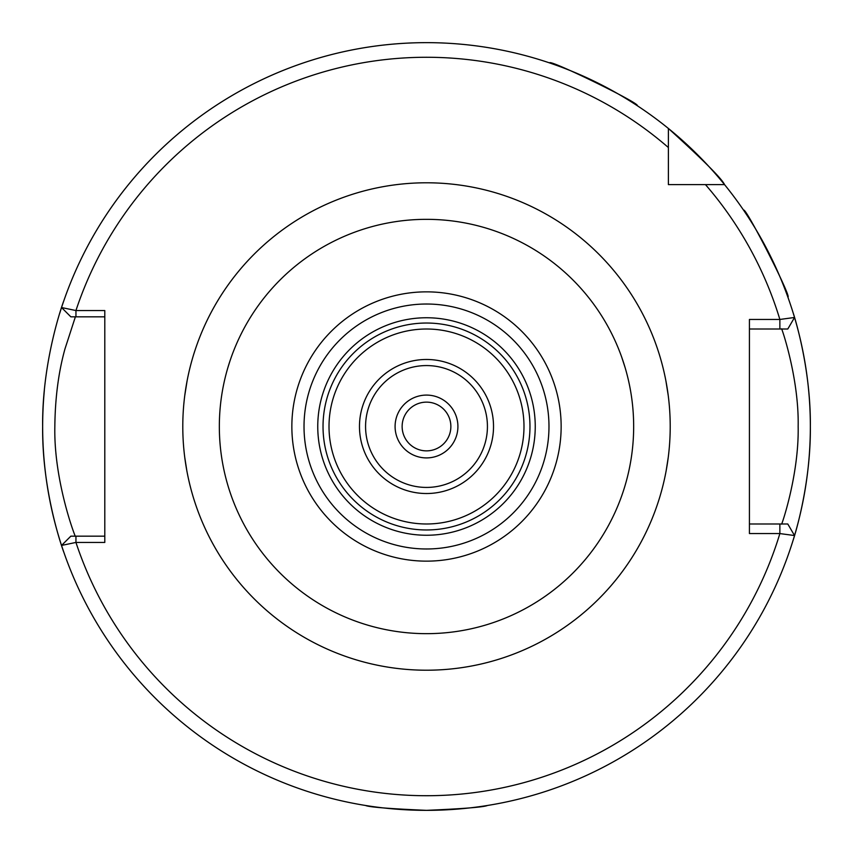 <?xml version="1.0" encoding="UTF-8"?>
<svg xmlns="http://www.w3.org/2000/svg" width="853" height="853" viewBox="0 0 853 853"><rect width="100%" height="100%" fill="white"/><g stroke="black" fill="none" stroke-linecap="round" stroke-linejoin="round"><path stroke-width="1.28" d="M771.976 259.205L769.225 253.64M747.729 216.374L743.613 210.211C745.245 205.978 792.234 298.166 787.873 297.079M601.728 84.98L596.183 82.187M556.582 65.361L549.599 62.919C548.351 58.558 641.349 103.906 637.212 105.655M668.389 169.139L668.389 184.611L724.549 184.611C721.755 178.565 703.032 159.842 668.389 128.451L668.389 184.611L683.861 184.611M793.258 313.232C792.895 311.889 810.926 365.713 810.35 426.393C810.958 487.18 792.885 541.175 793.258 539.768A383.85 383.85 0 0 0 793.258 313.232A383.85 383.85 0 0 1 793.258 539.768M61.555 545.451L70.831 536.174L75.949 536.174L75.949 542.433A369.232 369.232 0 0 0 779.866 533.573L794.538 535.545L787.788 523.987L794.538 535.545A383.85 383.85 0 0 1 426.5 810.35C463.52 808.74 483.832 807.109 487.426 805.488M426.5 42.65A383.85 383.85 0 0 0 59.731 313.264M365.574 805.488C369.178 807.119 389.49 808.74 426.5 810.35A383.85 383.85 0 0 1 61.544 545.43L75.949 542.433L104.802 542.433L104.802 310.567L75.949 310.567L75.949 316.826L70.842 316.826L61.544 307.538L70.842 316.826M186.892 471.059L184.77 457.507A243.713 243.713 0 0 0 426.5 670.213A243.713 243.713 0 0 0 670.213 426.5A243.713 243.713 0 0 0 426.5 182.787A243.713 243.713 0 0 0 184.77 395.493L187.106 380.801M185.41 462.187L186.882 470.995M185.879 387.816L184.76 395.504M665.894 380.801L668.23 395.493A243.713 243.713 0 0 0 426.5 182.787A243.713 243.713 0 0 0 182.787 426.5A243.713 243.713 0 0 0 426.5 670.213A243.713 243.713 0 0 0 668.23 457.507L666.108 471.059M227.868 367.664L229.606 362.12M787.788 329.013L779.866 329.013L779.866 319.459L794.538 317.476L787.788 329.013L794.538 317.476A383.85 383.85 0 0 0 61.544 307.538L75.949 310.545A369.232 369.232 0 0 1 668.389 147.537M667.121 387.816L668.24 395.504M75.384 316.826L64.967 348.92C58.516 372.079 55.146 397.935 54.837 426.5C53.643 482.222 76.397 540.258 75.384 536.174M329.013 426.5A97.487 97.487 0 0 1 426.5 329.013A97.487 97.487 0 0 1 523.987 426.5A97.487 97.487 0 0 1 426.5 523.987A97.487 97.487 0 0 1 329.013 426.5M359.476 426.5A67.024 67.024 0 0 1 426.5 359.476A67.024 67.024 0 0 1 493.524 426.5A67.024 67.024 0 0 1 426.5 493.524A67.024 67.024 0 0 1 359.476 426.5M633.662 426.5A207.162 207.162 0 0 1 426.5 633.662A207.162 207.162 0 0 1 219.338 426.5A207.162 207.162 0 0 1 426.5 219.338A207.162 207.162 0 0 1 633.662 426.5M621.624 356.917L625.132 367.664M705.463 184.611A369.232 369.232 0 0 1 779.866 319.459L749.424 319.459L749.424 533.541L779.866 533.541L779.866 523.987L781.615 523.987C780.772 527.698 799.101 475.899 798.163 426.404C799.09 377.047 780.772 325.334 781.615 329.013L749.424 329.013M749.424 523.987L787.788 523.987M44.345 390.471A383.85 383.85 0 0 0 63.868 552.349C64.284 553.778 41.925 494.143 42.65 426.628C41.872 358.878 64.295 299.211 63.868 300.651M75.949 536.174L104.802 536.174M70.842 536.174L61.544 545.43A383.85 383.85 0 0 0 426.5 810.35M104.802 316.826L75.949 316.826M667.59 462.187L666.118 470.995M457.837 428.632A31.412 31.412 0 0 1 424.367 457.837A31.412 31.412 0 0 1 395.163 424.367A31.412 31.412 0 0 1 428.632 395.163A31.412 31.412 0 0 1 457.837 428.632M402.189 424.837A24.374 24.374 0 0 0 424.837 450.81A24.374 24.374 0 0 0 450.81 428.163A24.374 24.374 0 0 0 428.163 402.189A24.374 24.374 0 0 0 402.189 424.837M487.287 430.648A60.926 60.926 0 0 0 430.648 365.713A60.926 60.926 0 0 0 365.713 422.352A60.926 60.926 0 0 0 422.352 487.287A60.926 60.926 0 0 0 487.287 430.648M724.549 184.611A383.85 383.85 0 0 0 668.389 128.451M529.969 426.5A103.469 103.469 0 0 1 426.5 529.969A103.469 103.469 0 0 1 323.031 426.5A103.469 103.469 0 0 1 426.5 323.031A103.469 103.469 0 0 1 529.969 426.5M535.247 426.5A108.747 108.747 0 0 1 426.5 535.247A108.747 108.747 0 0 1 317.753 426.5A108.747 108.747 0 0 1 426.5 317.753A108.747 108.747 0 0 1 535.247 426.5M182.787 426.5A243.713 243.713 0 0 1 426.5 182.787A243.713 243.713 0 0 1 670.213 426.5A243.713 243.713 0 0 1 426.5 670.213A243.713 243.713 0 0 1 182.787 426.5M561.146 426.5A134.646 134.646 0 0 1 426.5 561.146A134.646 134.646 0 0 1 291.854 426.5A134.646 134.646 0 0 1 426.5 291.854A134.646 134.646 0 0 1 561.146 426.5M548.98 426.5A122.48 122.48 0 0 1 426.5 548.98A122.48 122.48 0 0 1 304.02 426.5A122.48 122.48 0 0 1 426.5 304.02A122.48 122.48 0 0 1 548.98 426.5M668.23 395.493A243.713 243.713 0 0 0 426.5 182.787M426.5 670.213A243.713 243.713 0 0 0 668.23 457.507"/></g></svg>
